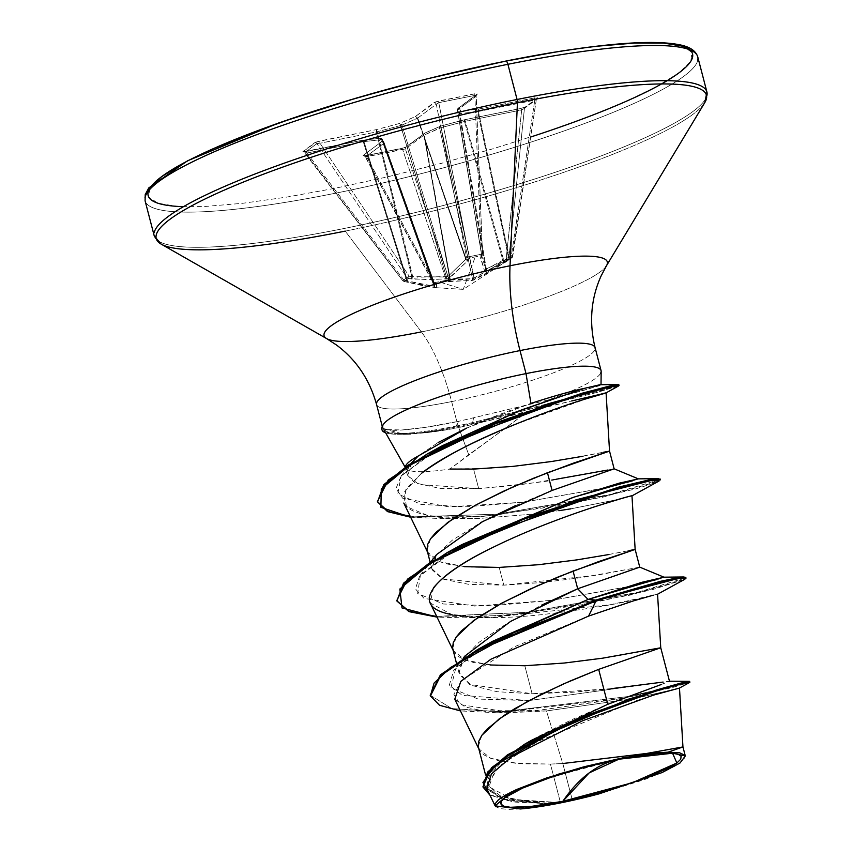 <?xml version="1.0" encoding="UTF-8"?>
<svg xmlns="http://www.w3.org/2000/svg" width="852" height="852" viewBox="0 0 852 852"><rect width="100%" height="100%" fill="white"/><g stroke="black" fill="none" stroke-linecap="round" stroke-linejoin="round"><path stroke-width="0.64" stroke-dasharray="4.26 3.19" d="M481.827 255.994L457.535 110.068L459.196 113.572L485.608 268.966L481.827 255.994A2.141 1.917 164.5 0 1 480.539 258.103A2.141 1.917 -15.5 0 0 481.827 255.994L457.439 110.217L481.827 255.994L482.488 253.715L476.098 96.223L457.535 110.068L481.838 255.27A2.141 1.725 -157.3 0 1 480.635 257.229L484.618 271.042L486.077 271.149L511.892 257.719L504.203 263.066L471.657 280.713L447.183 281.107L434.914 283.567A2.141 0.682 81.4 0 1 434.318 282.694L434.914 283.567L434.318 282.694L446.427 280.265L402.602 149.302L366.52 156.544L434.318 282.694A2.141 1.001 -28.3 0 1 434.264 282.715A2.141 1.001 -28.3 0 1 432.837 282.491A2.141 1.001 -28.3 0 1 432.795 282.044L365.572 156.96L384.135 143.115L433.934 282.353L432.795 282.044L365.327 156.875L366.52 156.544L434.318 282.694L446.427 280.265L402.602 149.302L405.382 148.972L448.834 278.817L447.183 281.107L446.48 280.265L448.834 278.817L449.803 279.158L423.945 135.127L405.382 148.972L448.834 278.817A2.141 1.118 -18.5 0 1 446.48 280.265A2.141 1.118 -18.5 0 1 446.427 280.265A2.141 1.118 161.5 0 0 446.48 280.265A2.141 0.724 -103.8 0 0 447.183 281.107L449.057 281.586L472.998 280.351L489.655 271.905L512.148 257.528A2.141 1.981 -132.7 0 1 511.892 257.719L512.734 256.367L511.392 255.653L511.892 257.719L508.356 259.966L497.419 266.112L486.077 271.149L484.618 271.042L480.539 258.103L481.273 255.675L469.015 258.145L467.908 260.648L448.354 278.7L429.749 279.69L408.332 278.519L404.295 281.522L421.985 285.484L436.661 287.742L436.437 284.121L434.914 283.567L441.112 282.491L463.232 289.361L475.171 257.08L463.232 289.361L441.112 282.491L447.183 281.107A2.141 1.992 109.2 0 0 448.834 278.817L450.303 279.509L461.401 279.701L472.487 278.753L439.664 128.13L424.339 134.914L450.303 279.509L423.945 135.127L449.803 279.158L472.487 278.753L499.155 264.29M503.266 261.724L503.915 261A2.141 0.863 -122.6 0 0 505.651 262.15A2.141 0.863 57.4 0 1 503.915 261L465.309 121.24L441.08 127.662L473.904 278.274L503.266 261.724L504.203 263.066L503.266 261.724L464.5 121.421L503.266 261.724L506.109 259.583A2.141 0.863 -122.6 0 0 507.856 260.733A2.141 0.863 57.4 0 1 506.109 259.583L508.719 259.359A2.141 1.981 -120.6 0 1 507.856 260.733A2.141 2.013 59.6 0 0 508.74 259.349A2.141 0.745 5.9 0 1 508.719 259.359A2.141 0.745 5.9 0 1 506.109 259.583L521.68 109.919L465.309 121.24L503.915 261L506.109 259.583L521.68 109.919L524.438 108.396L508.74 259.349L512.734 256.367A2.141 1.949 -131.9 0 1 511.892 257.719A2.141 1.949 48.1 0 0 512.723 256.367L536.323 99.535L534.79 100.142L511.392 255.653L509.134 257.102L478.409 111.463L534.79 100.142L511.392 255.653L512.734 256.367L536.323 99.535L524.438 108.396L508.74 259.349L512.574 256.026M436.256 287.731L435.17 287.635A2.141 1.353 -85 0 0 435.202 287.635L404.295 281.522L408.332 278.519L412.762 279.158L446.725 279.051L449.622 278.072L467.908 260.648L469.015 258.145L481.273 255.675L480.635 257.229A2.141 1.725 22.7 0 0 481.838 255.27L482.488 253.715L476.204 95.743L474.841 95.424L481.273 254.269L469.175 256.697L438.759 102.666L474.841 95.424L481.273 254.269L482.488 253.715A2.141 1.725 -157.3 0 1 481.273 255.675L482.488 253.715L481.273 254.269L481.273 255.675A2.141 0.714 -104.6 0 0 481.273 254.269L469.175 256.697L438.759 102.666L436.299 104.21L466.459 256.942L465.959 258.465L417.736 118.055L436.299 104.21L466.459 256.942L469.175 256.697A2.141 0.767 81.9 0 1 469.015 258.145L469.175 256.697L466.459 256.942L469.015 258.145A2.141 1.779 -162.1 0 1 466.459 256.942L465.756 259.221L447.886 276.538L402.006 125.052L417.342 118.268L465.756 259.221L417.736 118.055L465.959 258.465A2.141 1.779 17.9 0 0 468.515 259.668A2.141 1.779 -162.1 0 1 465.959 258.465L465.756 259.221A2.141 1.416 42.3 0 0 467.908 260.648A2.141 1.416 -137.7 0 1 465.756 259.221L447.886 276.538L417.629 277.23M554.279 776.225L619.063 759.207A571.106 197.589 -101.4 0 0 618.701 759.281L619.34 759.153M381.824 429.163A111.825 16.987 165.4 0 0 456.139 426.106A111.825 16.987 -14.6 0 1 381.93 429.429M619.053 385.541L598.945 391.899L472.86 423.391A111.825 16.987 -14.6 0 1 456.352 426.927A111.825 16.987 -14.6 0 1 385.413 432.709A111.825 16.987 165.4 0 0 404.391 434.169A111.825 16.987 165.4 0 0 456.352 426.927L458.461 421.367L456.139 426.106A111.825 16.987 165.4 0 0 472.647 422.571L598.732 391.079L618.84 384.721M421.378 331.897A146.352 22.227 -14.6 0 0 605.676 266.878A146.352 22.227 -14.6 0 1 421.378 331.897A114.221 39.522 78.6 0 1 451.635 401.59A112.901 17.146 165.4 0 1 376.552 403.241A112.901 17.146 165.4 0 0 451.635 401.59L456.874 421.697C436.277 426.011 418.055 428.769 402.219 429.962C390.504 431.059 383.89 429.802 382.399 426.213L383.389 428.279L387.096 429.61L402.219 429.962L426.266 427.225L458.461 421.367L456.874 421.697L451.635 401.59A114.221 39.522 -101.4 0 0 421.378 331.897L345.23 231.116A284.302 43.175 165.4 0 0 703.241 104.807A284.302 43.175 -14.6 0 1 345.23 231.116L421.378 331.897A146.352 22.227 -14.6 0 1 324.58 336.817M697.809 60.119A285.548 43.367 -14.6 0 1 334.932 193.319A285.548 43.367 165.4 0 0 697.809 60.119M706.968 95.296A285.548 43.367 -14.6 0 1 344.091 228.496A285.548 43.367 165.4 0 0 706.968 95.296M504.885 428.609L468.738 454.744L458.717 427.566L527.154 411.931L504.895 428.609M383.23 428.907L403.401 434.03C419.621 433.87 438.056 431.708 458.717 427.566L468.738 454.744L449.909 469.058A100.802 15.304 -14.6 0 1 405.456 467.215M614.09 468.866L537.559 482.275L517.941 485.001L478.686 488.633L440.42 488.526L415.062 482.914L407.458 475.118L407.256 471.763C408.438 466.353 412.08 461.113 418.204 456.044L438.088 442.539M465.874 428.471C491.434 417.331 513.128 408.971 530.934 403.401L466.64 428.119M451.635 401.59A112.901 17.146 165.4 0 0 595.101 348.926A112.901 17.146 165.4 0 1 451.635 401.59M600.49 373.453A112.901 17.146 -14.6 0 1 548.145 399.982L458.461 421.367L548.145 399.982A112.901 17.146 165.4 0 0 601.161 371.184M411.58 462.892L407.735 475.693L418.918 484.511L478.686 488.633L473.595 469.101L478.686 488.633C530.466 483.51 556.26 480.379 556.079 479.261M582.906 456.278L603.248 452.295M682.953 746.927L646.924 753.402L562.799 763.52L572.299 799.964A100.802 15.304 -14.6 0 1 560.435 802.477L550.435 764.074L562.799 763.53L550.435 764.074L560.435 802.477A100.802 15.304 -14.6 0 1 559.87 802.595L525.151 801.327L500.177 795.8L488.441 785.832L485.555 774.937M660.939 684.625L669.448 681.376L610.458 688.778L571.83 692.314L532.106 693.741L524.821 665.742L532.106 693.741L497.046 691.707L471.635 685.391L459.494 674.614L459.122 673.431L462.167 659.885L478.962 642.333L506.993 623.494L541.712 605.101M639.703 567.187L581.575 577.603L543.246 582.438L503.82 585.154L499.208 567.421L503.82 585.154L469.069 584.397L444.009 579.36L442.252 578.636L432.209 569.871L431.868 568.806L435.212 556.431L452.337 540.157L480.773 522.564M608.52 554.599L628.861 550.616M488.441 785.832C486.694 783.393 487.695 778.771 491.466 771.944L508.527 755.245L536.792 737.268L571.745 719.716L607.774 704.295M481.827 735.329L478.26 746.682M478.473 747.726L478.803 748.78L490.603 758.269L515.673 763.317L550.435 764.074L521.988 763.797L499.197 760.836L490.603 758.269L484.16 755L479.995 751.017L478.717 748.663M456.225 637.008L452.646 648.351M452.859 649.394L453.2 650.449L464.99 659.949L490.06 664.986M515.875 505.438L552.075 490.443M430.611 538.688L427.033 550.03M427.246 551.074L427.587 552.128L439.376 561.628L464.447 566.665M685.019 755.33L683.932 759.611L676.445 765.341L663.154 772.093L644.932 779.431L598.849 793.926L572.299 799.964L562.799 763.52L546.43 710.941L636.295 698.161L679.182 688.16M486.843 788.26L507.504 800.646L553.981 803.628L520.391 808.963L508.697 809.4L500.358 808.644L495.768 806.727M405.456 466.885A100.802 15.304 165.4 0 0 405.669 468.078A100.802 15.304 165.4 0 0 449.909 469.058L527.154 411.931L571.66 400.972L458.717 427.566L427.842 432.486L404.018 434.179M482.956 786.726L503.074 799.314L559.87 802.595L512.254 799.336L488.984 786.801L496.301 765.991L531.371 740.345M661.046 684.582L669.118 681.227L529.103 700.568L478.196 699.087L450.846 688.043L455.895 667.723L492.509 641.322M430.207 695.168L451.73 708.576L501.178 711.857L627.615 696.595L501.168 711.857L451.72 708.576L430.207 695.168M689.651 681.419L673.453 686.424L627.647 696.585L675.359 685.935L689.374 681.355M433.572 587.731L430.175 602.95L451.752 614.558C474.745 618.658 504.97 618.669 542.426 614.58C582.523 609.776 613.003 604.92 633.867 600.01L653.697 595.069C641.726 597.902 620.022 604.909 588.583 616.092L513.862 647.019L461.752 680.397L453.85 694.263L460.314 704.604L511.732 712.581L546.43 710.941L634.793 698.459L678.906 688.267L670.354 690.163L636.795 700.504L537.154 741.751L499.56 765.799L486.449 786.183L502.211 799.325L543.288 803.745L553.981 803.628L543.438 803.755L489.943 795.172L513.756 802.03L549.849 803.713L559.583 802.616L503.074 799.314L482.839 786.321M460.453 710.919L536.781 710.568L623.036 698.331L497.057 712.762L460.453 710.919M689.619 682.463L623.057 698.321L672.303 687.596L689.864 682.239M660.747 647.744L616.262 656.051L587.71 660.289L556.249 663.793L524.821 665.742L496.375 665.465L473.584 662.505L464.99 659.949L458.546 656.668L454.382 652.696L453.104 650.342M635.145 549.423L602.971 555.611L562.096 561.958L530.636 565.472L499.208 567.421L470.762 567.144L447.971 564.184L439.376 561.628L432.933 558.348L428.78 554.364L427.491 552.021M609.531 451.091L565.036 459.398L520.934 465.533L489.112 468.366L449.909 469.058M587.997 398.246L513.649 424.967M421.357 473.435L405.989 489.016L403.795 503.053L408.981 508.719C421.815 516.493 445.905 519.688 481.263 518.282L533.405 514.075L558.869 510.699L533.405 514.075L481.263 518.282L464.947 518.548L427.853 515.556L406.447 506.642L404.274 492.158L421.357 473.435M618.286 499.442L570.915 508.814L618.382 499.41M618.446 499.4L631.982 495.885M592.47 507.472C559.572 518.325 528.687 530.53 499.804 544.077M454.851 699.055L464.809 706.851L484.852 711.345L546.43 710.941L562.799 763.52M600.884 384.753L587.837 389.215L548.145 399.982L597.955 386.158C600.958 385.221 601.533 384.774 599.68 384.784L601.022 384.699M442.348 445.702L401.132 476.044L395.956 488.59L402.645 498.218L448.94 506.876L523.224 502.222L608.552 487.269L632.344 481.21L638.105 478.856M462.018 544.524L419.514 576.25L415.446 588.966L424.03 598.423L474.788 606.091L551.713 600.351L491.923 605.772L443.445 603.993L417.661 593.556L420.409 575.079L455.053 548.464M663.942 577.177L656.754 579.882L633.153 585.835L551.755 600.351L635.07 585.388L658.159 579.466L663.719 577.177M685.487 577.869L635.017 593.109L527.409 612.29L437.79 616.358L409.322 611.044L396.776 600.575M659.874 479.538L607.508 495.225L497.11 514.193L414.466 516.834L388.778 511.434L377.457 501.498M618.201 384.582L616.007 386.105L601.874 390.259L472.647 422.571A111.825 16.987 -14.6 0 1 456.139 426.106M525.301 613.387L630.246 595.09L684.635 579.371L652.281 589.691L586.091 604.164L506.184 615.421L437.023 617.104L464.127 617.849L525.269 613.387M660.396 479.846L654.272 483.084L635.56 488.963L567.922 504.416L482.243 516.514L410.653 517.217L442.539 518.634L494.895 515.279L602.62 497.227L659.022 481.05M456.352 426.927A111.825 16.987 165.4 0 0 472.86 423.391L472.647 422.571L472.86 423.391L595.623 392.772L618.616 385.935M377.34 501.082L388.31 511.243L413.934 516.781L497.089 514.193L611.672 494.245L647.829 484.415L660.183 479.026M396.659 600.17L408.832 610.852L437.236 616.316L527.377 612.29L639.117 592.129L673.932 582.576L685.796 577.347M657.563 594.227L610.405 604.686L489.442 617.647L451.752 614.558M631.833 495.949L618.36 499.421M570.915 508.814L558.869 510.699M599.595 394.487L571.66 400.972M436.586 554.567L431.975 568.774L442.891 578.902L503.82 585.154L596.645 575.217L639.639 567.166L635.837 568.486M638.329 478.856L630.895 481.625L606.613 487.717L523.256 502.222L465.895 506.823L420.845 504.363L397.809 493.809L401.132 476.044L435.372 449.675M607.923 470.006L614.132 468.813M154.191 232.681A285.548 43.367 165.4 0 0 344.091 228.496A285.548 43.367 -14.6 0 1 154.191 232.681M145.032 197.504A285.548 43.367 165.4 0 0 334.932 193.319A285.548 43.367 -14.6 0 1 145.032 197.504M453.424 72.537L400.046 85.892M213.916 148.397L183.212 163.275M149.973 188.058L148.717 197.025L157.897 203.213L177.163 206.376L205.779 206.408L242.639 203.298L286.325 197.174L335.166 188.26L387.277 176.907L440.665 163.541L493.265 148.695L543.065 132.923L588.157 116.831L626.795 101.047L657.499 86.169L679.087 72.771L690.738 61.376L691.994 52.419L682.814 46.232M598.072 46.136L554.375 52.27M304.952 152.583L305.048 152.433A2.141 1.981 53.3 0 0 302.897 151.539A2.141 1.981 -126.7 0 1 305.048 152.433L306.89 153.04L363.964 141.602L363.272 141.72L406.628 280.521L407.501 280.958L363.964 141.602L382.484 139.611L381.771 139.568L434.051 286.283L381.771 139.568L363.964 141.602L407.501 280.958L420.835 284.142L434.765 286.325L382.484 139.611L434.765 286.325L434.222 282.736L384.231 142.966L434.222 282.736L384.135 143.115L365.572 156.96L405.382 148.972L423.945 135.127L441.08 127.662L439.664 128.13L472.487 278.753L473.904 278.274L474.553 279.744L441.08 127.662L465.309 121.24A2.141 0.745 -101.4 0 0 464.287 119.791A2.141 0.745 -101.4 0 0 464.17 119.844L440.75 126.085L425.414 132.859L404.785 147.641L365.593 155.724L363.122 155.479L381.685 141.634L379.939 138.29L362.132 140.335L302.716 151.837L316.869 141.773L376.531 129.589L399.961 123.359L415.286 116.586L435.915 101.793L476.481 93.496L477.578 93.954L459.015 107.799L460.762 111.154L478.568 109.109L536.44 97.543L537.814 97.905L525.929 106.766L520.551 108.534L464.17 119.844L440.75 126.085L425.414 132.859L406.862 146.704L401.675 148.482L365.593 155.724L363.122 155.479L381.685 141.634L379.939 138.29L362.132 140.335L305.762 151.645L302.897 151.539L314.771 142.678L320.16 140.91A2.141 0.745 -101.4 0 0 320.001 143.264L376.371 131.943L411.857 276.623L409.173 276.176L320.001 143.264L316.923 143.573L406.862 277.624L402.879 280.596L305.048 152.433L316.923 143.573L406.862 277.624L409.173 276.176L320.001 143.264L316.923 143.573A2.141 1.981 53.3 0 0 314.771 142.678A2.141 1.981 -126.7 0 1 316.923 143.573L305.048 152.433L306.89 153.04L403.891 280.106L406.628 280.521L363.272 141.72L306.89 153.04L403.891 280.106L402.794 280.745L305.272 152.753M473.52 418.076L472.647 422.571M403.401 434.03L387.852 432.07L383.933 429.823M472.86 423.391L475.267 424.062M611.044 688.704L532.106 693.741L469.569 684.401L458.972 672.366L464.798 656.136M485.778 645.209L453.754 670.258L449.313 685.189L462.338 695.392L529.103 700.568L663.101 682.069M552.82 803.649L559.87 802.595A100.802 15.304 165.4 0 0 560.435 802.477A100.802 15.304 165.4 0 0 572.299 799.964L598.849 793.926M520.391 808.963L553.981 803.628M412.794 277.007L377.17 131.762L400.6 125.521L446.469 277.017L400.6 125.521L402.006 125.052L447.886 276.538A2.141 1.491 53.2 0 0 449.622 278.072A2.141 1.491 -126.8 0 1 447.886 276.538L446.469 277.017L446.725 279.051L446.469 277.017L411.857 276.623L376.371 131.943L377.17 131.762L412.794 277.007L412.762 279.158L412.794 277.007L411.857 276.623A2.141 0.65 99.6 0 1 411.026 278.966A2.141 0.65 -80.4 0 0 411.857 276.623L409.173 276.176A2.141 0.65 99.6 0 1 408.332 278.519L409.173 276.176L406.862 277.624L408.332 278.519A2.141 1.981 -134.9 0 1 406.862 277.624L402.879 280.596A2.141 1.981 61.5 0 0 404.295 281.522L402.879 280.596L403.891 280.106L404.295 281.522M511.892 257.719A2.141 0.745 -122.7 0 0 511.392 255.653L509.134 257.102A2.141 0.745 57.3 0 1 509.645 259.168A2.141 0.745 -122.7 0 0 509.134 257.102L508.559 257.783A2.141 1.427 59.3 0 1 508.356 259.966A2.141 1.427 -120.7 0 0 508.559 257.783L477.706 111.569L478.409 111.463L509.134 257.102L486.322 269.008A2.141 1.459 70.8 0 1 486.077 271.149A2.141 1.459 -109.2 0 0 486.322 269.008L459.91 113.614L477.706 111.569L508.559 257.783L497.653 263.928L485.608 268.966L459.196 113.572L459.91 113.614L486.322 269.008L485.608 268.966A2.141 2.034 161.6 0 1 484.618 271.042A2.141 2.034 -18.4 0 0 485.608 268.966M482.434 254.024L476.098 96.223A2.141 1.981 -126.7 0 1 477.578 93.954L459.015 107.799A2.141 1.981 53.3 0 0 457.535 110.068L476.098 96.223L474.841 95.424A2.141 0.745 78.6 0 1 475.107 93.709A2.141 0.745 -101.4 0 0 474.841 95.424L438.759 102.666A2.141 0.745 78.6 0 1 439.025 100.951A2.141 0.745 -101.4 0 0 438.759 102.666L436.299 104.21A2.141 1.981 53.3 0 0 433.849 102.741A2.141 1.981 -126.7 0 1 436.299 104.21L417.736 118.055A2.141 1.981 53.3 0 0 415.286 116.586L417.736 118.055L415.286 116.586A2.141 1.544 -113.9 0 1 417.342 118.268L402.006 125.052A2.141 1.544 66.1 0 0 399.961 123.359L402.006 125.052L400.6 125.521L399.961 123.359L400.6 125.521L377.17 131.762L376.531 129.589L377.17 131.762L376.371 131.943L376.531 129.589A2.141 0.745 -101.4 0 0 376.371 131.943L320.001 143.264A2.141 0.745 78.6 0 1 320.16 140.91L376.531 129.589L399.961 123.359L415.286 116.586L433.849 102.741L439.025 100.951L475.107 93.709L477.578 93.954A2.141 1.981 53.3 0 0 476.098 96.223L476.204 95.743M476.204 95.786L476.832 94.284L458.269 108.129L459.015 107.799L460.762 111.154A2.141 2.119 -27.6 0 0 459.196 113.572L457.439 110.217L459.015 107.799L457.535 110.068M512.734 256.367A2.141 1.981 -132.7 0 1 512.159 257.528L536.323 99.535A2.141 1.981 -126.7 0 1 537.814 97.905L525.929 106.766A2.141 1.981 53.3 0 0 524.438 108.396L534.79 100.142A2.141 0.745 78.6 0 1 534.949 97.788A2.141 0.745 -101.4 0 0 534.79 100.142L478.409 111.463A2.141 0.745 78.6 0 1 478.568 109.109L478.409 111.463L477.706 111.569L478.568 109.109A2.141 1.448 -96.5 0 0 477.706 111.569L459.91 113.614A2.141 1.448 83.5 0 1 460.762 111.154L459.91 113.614L459.196 113.572L460.762 111.154L478.568 109.109L534.949 97.788L537.814 97.905A2.141 1.981 53.3 0 0 536.323 99.535L536.142 99.439M536.419 99.407L537.058 98.236L525.183 107.096L520.657 108.481A2.141 0.745 78.6 0 1 521.68 109.919L524.438 108.396A2.141 1.981 -126.7 0 1 525.929 106.766L520.551 108.534A2.141 0.745 78.6 0 1 520.668 108.481L464.287 119.791A2.141 0.745 78.6 0 1 465.309 121.24L521.68 109.919A2.141 0.745 -101.4 0 0 520.668 108.481A2.141 0.745 -101.4 0 0 520.551 108.534L464.17 119.844A2.141 0.745 78.6 0 1 464.287 119.791L464.5 121.421L464.159 119.823L440.729 126.064L441.08 127.662L440.729 126.064L425.084 132.944A2.141 1.544 -113.9 0 1 425.414 132.859A2.141 1.981 53.3 0 0 423.945 135.127A2.141 1.981 -126.7 0 1 425.414 132.859A2.141 1.544 66.1 0 0 425.073 132.955A2.141 1.544 66.1 0 0 424.339 134.914A2.141 1.544 -113.9 0 1 425.073 132.955L406.116 147.034L401.793 148.429A2.141 0.745 -101.4 0 0 401.675 148.482A2.141 0.745 78.6 0 1 401.793 148.429A2.141 0.745 78.6 0 1 402.602 149.302A2.141 0.745 -101.4 0 0 401.793 148.429L364.017 155.895L365.423 156.768M471.657 280.713A2.141 1.597 79.6 0 0 472.487 278.753A2.141 1.597 -100.4 0 1 471.657 280.713M449.057 281.586A2.141 1.608 92.4 0 0 450.303 279.509A2.141 1.608 -87.6 0 1 449.057 281.586M448.163 281.448A2.141 1.992 109.2 0 0 449.803 279.158A2.141 1.992 -70.8 0 1 448.163 281.448M403.891 280.106L406.628 280.521L406.905 281.98L406.628 280.521L407.501 280.958A2.141 1.235 -75.5 0 0 408.257 282.246A2.141 1.235 -75.5 0 0 408.609 282.257A2.141 1.235 104.5 0 1 408.257 282.246A2.141 1.235 104.5 0 1 407.501 280.958L434.051 286.283A2.141 1.353 -85 0 0 435.159 287.635A2.141 1.353 95 0 1 434.051 286.283L434.765 286.325A2.141 2.141 -129.5 0 0 436.661 287.742L435.202 287.635A2.141 1.353 95 0 1 435.159 287.635L404.167 281.565L403.891 280.106M447.183 281.107A2.141 0.799 75.8 0 1 446.427 280.265A2.141 0.799 -104.2 0 0 447.183 281.107M432.795 282.044A2.141 1.949 105.3 0 0 434.914 283.567A2.141 1.949 -74.7 0 1 432.795 282.044L434.264 282.715A2.141 0.756 -98.9 0 0 434.914 283.567L436.054 283.886A2.141 1.949 -74.8 0 1 433.934 282.353L432.795 282.044L433.093 282.715M433.934 282.353L433.934 282.353A2.141 1.949 105.2 0 0 436.054 283.886L436.437 284.121A2.141 2.119 -12.1 0 1 434.222 282.736A2.141 2.119 167.9 0 0 436.437 284.121L436.661 287.742A2.141 2.141 50.5 0 1 434.765 286.325M306.89 153.04A2.141 0.745 -101.4 0 0 305.879 151.603A2.141 0.745 -101.4 0 0 305.762 151.645A2.141 0.745 78.6 0 1 305.879 151.603A2.141 0.745 78.6 0 1 306.89 153.04M363.272 141.72A2.141 0.745 -101.4 0 0 362.249 140.282A2.141 0.745 -101.4 0 0 362.132 140.335A2.141 0.745 78.6 0 1 362.249 140.282A2.141 0.745 78.6 0 1 363.272 141.72M363.964 141.602A2.141 1.448 -96.5 0 0 362.441 140.25A2.141 1.448 -96.5 0 0 362.132 140.335A2.141 1.448 83.5 0 1 362.441 140.25A2.141 1.448 83.5 0 1 363.964 141.602M381.771 139.568A2.141 1.448 -96.5 0 0 380.248 138.205A2.141 1.448 -96.5 0 0 379.939 138.29A2.141 1.448 83.5 0 1 380.248 138.205A2.141 1.448 83.5 0 1 381.771 139.568M382.484 139.611A2.141 2.119 -27.6 0 0 379.939 138.29A2.141 2.119 152.4 0 1 382.484 139.611M404.167 281.565L402.794 280.745L303.813 151.869L362.419 140.25L380.226 138.216L382.367 139.345L384.241 142.966A2.141 2.119 -27.6 0 0 381.685 141.634A2.141 2.119 152.4 0 1 384.231 142.966L434.222 282.715L435.287 283.844L432.827 282.481L365.316 156.875M384.135 143.115A2.141 1.981 53.3 0 0 381.685 141.634A2.141 1.981 -126.7 0 1 384.135 143.115M365.572 156.96A2.141 1.981 53.3 0 0 363.122 155.479A2.141 1.981 -126.7 0 1 365.572 156.96L366.52 156.544A2.141 0.745 -101.4 0 0 365.71 155.671A2.141 0.745 -101.4 0 0 365.593 155.724A2.141 0.745 78.6 0 1 365.71 155.671A2.141 0.745 78.6 0 1 366.52 156.544M405.382 148.972A2.141 1.981 -126.7 0 1 406.862 146.704A2.141 1.981 53.3 0 0 405.382 148.972M482.456 254.759L481.806 256.314L457.439 110.206A2.141 2.119 152.4 0 1 459.015 107.799M439.664 128.13A2.141 1.544 -113.9 0 1 440.399 126.181A2.141 1.544 -113.9 0 1 440.75 126.085A2.141 1.544 66.1 0 0 440.399 126.181A2.141 1.544 66.1 0 0 439.664 128.13M436.352 287.731L463.232 289.361L512.148 257.528M619.063 759.207L619.596 759.111M405.765 468.291L405.105 467.12M459.122 673.431L456.257 662.451M431.868 568.806L430.196 562.405M407.458 475.118L405.531 467.695M497.057 712.762L511.498 712.613M489.442 617.647L464.127 617.849M464.947 518.548L442.539 518.634M420.409 575.079L430.622 562.139M401.132 476.044L411.569 462.87M463.52 657.755L453.754 670.258M457.439 110.206L458.269 108.129"/><path stroke-width="1.28" d="M562.852 801.285L589.19 772.892L618.701 759.281A571.106 197.589 -101.4 0 0 589.19 772.892A571.106 197.589 -101.4 0 0 562.852 801.285L597.827 793.095L615.272 788.164L646.721 777.61L669.715 767.439L676.871 762.998L680.727 759.228L681.142 756.256L678.096 754.201L671.717 753.147L662.228 753.136L650.012 754.169L619.34 759.153L672.569 753.211L676.871 762.998L632.472 782.711L562.852 801.285A93.241 14.165 -14.6 0 1 500.901 803.841A93.241 14.165 -14.6 0 1 554.748 776.066A93.241 14.165 -14.6 0 1 619.34 759.153L584.365 767.354L550.413 777.503L522.659 788.068L505.332 797.44L501.466 801.221L501.051 804.192L504.096 806.237L510.476 807.291L532.18 806.269L562.852 801.285M530.764 136.991A281.267 42.717 165.4 0 0 692.41 53.41A281.267 42.717 165.4 0 0 505.545 61.184A4.281 1.48 78.6 0 1 505.779 61.078A4.281 1.48 78.6 0 1 507.909 64.305L517.068 99.482A4.281 1.48 78.6 0 1 517.441 102.666L510.028 265.771A114.221 39.522 -101.4 0 0 520.018 350.577L526.014 373.613L530.934 403.401L526.014 373.613A112.901 17.146 165.4 0 0 382.505 426.618L382.74 426.809A111.825 16.987 165.4 0 0 385.413 432.709A111.825 16.987 -14.6 0 1 382.047 429.994A111.825 16.987 -14.6 0 1 382.74 426.809L382.399 426.213A111.825 16.987 165.4 0 0 381.824 429.163M381.93 429.429A111.825 16.987 -14.6 0 1 382.399 426.213L382.505 426.618A112.901 17.146 -14.6 0 1 526.014 373.613A112.901 17.146 -14.6 0 1 600.49 373.453M421.378 331.897A146.352 22.227 -14.6 0 1 324.58 336.817A146.352 22.227 -14.6 0 1 510.028 265.771L517.441 102.666A284.302 43.175 -14.6 0 1 703.241 104.807A284.302 43.175 165.4 0 0 517.441 102.666A4.281 1.48 -101.4 0 0 517.068 99.482A285.548 43.367 -14.6 0 1 706.968 95.296A285.548 43.367 165.4 0 0 517.068 99.482L507.909 64.305A285.548 43.367 -14.6 0 1 697.809 60.119A285.548 43.367 165.4 0 0 507.909 64.305A285.548 43.367 165.4 0 0 145.032 197.504A285.548 43.367 -14.6 0 1 507.909 64.305A4.281 1.48 -101.4 0 0 505.779 61.078C541.073 54.006 572.768 48.883 600.873 45.731C629.191 42.515 659.863 40.8 679.843 44.826C689.801 46.785 695.775 50.79 697.745 56.839L706.915 92.016L704.86 102.496L606.507 265.686L601.097 275.963C590.968 298.434 588.966 322.322 595.079 347.627L601.075 370.652M324.58 336.817A146.352 22.227 -14.6 0 1 510.028 265.771A146.352 22.227 -14.6 0 1 605.676 266.878A146.352 22.227 -14.6 0 0 510.028 265.771A114.221 39.522 78.6 0 0 520.018 350.577A112.901 17.146 165.4 0 0 376.552 403.241A112.901 17.146 165.4 0 1 520.018 350.577A112.901 17.146 165.4 0 1 595.101 348.926A112.901 17.146 165.4 0 0 520.018 350.577L526.014 373.613A112.901 17.146 165.4 0 1 601.161 371.184M504.895 428.609L504.885 428.609C470.219 442.997 442.38 457.939 421.357 473.435C458.259 443.69 551.255 409.088 587.997 398.246C607.412 392.623 611.278 391.377 599.595 394.487C611.054 391.441 607.188 392.697 587.997 398.246M405.456 466.885A100.802 15.304 -14.6 0 1 418.204 456.044A100.802 15.304 165.4 0 0 405.456 466.885M438.088 442.539L466.64 428.119L418.204 456.044L411.58 462.892M383.933 429.823L405.105 467.12M552.075 490.443L614.143 468.824L552.075 490.443L547.463 472.722L552.075 490.443L482.786 521.488L436.586 554.567L430.622 562.139M449.909 469.058L473.595 469.101L513 466.385L551.308 461.55L582.906 456.278M603.248 452.295L609.478 451.134L547.463 472.722L511.253 487.717L476.151 504.842L447.747 522.404L430.611 538.688M403.795 503.053L427.928 552.916L426.99 549.721L427.619 544.471L430.611 538.688L435.883 532.436L452.657 518.943L476.151 504.842L503.958 491.029L533.214 478.366L573.332 463.158L609.478 451.134M490.06 664.986L524.821 665.742L564.226 663.037L602.524 658.202L660.705 647.786L598.679 669.363L607.774 704.295L660.939 684.625M531.371 740.345L607.774 704.295L598.679 669.363L660.705 647.786M541.712 605.101L577.688 588.764L639.756 567.144L635.145 549.412L573.066 571.042L577.688 588.764L573.066 571.042L536.866 586.048L501.764 603.163L473.361 620.735L456.225 637.008M464.447 566.665L499.208 567.421L538.613 564.706L576.911 559.881L608.52 554.599M628.861 550.616L635.091 549.465M454.68 699.013L479.143 749.558L478.217 746.373L478.835 741.123L481.827 735.329L487.11 729.088L503.873 715.595L514.928 708.566L540.913 694.486L569.818 681.153L598.679 669.363L562.48 684.369L527.377 701.494L498.974 719.056L481.827 735.329M478.26 746.682L485.555 774.937M452.646 648.351L456.257 662.451M480.773 522.564L515.875 505.438M427.033 550.03L430.196 562.405M679.182 688.16L653.388 695.147L582.896 720.622L511.86 756.619L491.434 773.936L486.843 788.26M520.391 808.963L495.129 805.885L510.912 792.19L559.487 773.797L620.299 758.344L668.053 752.178L682.953 746.938L668.053 752.178L685.306 755.99L680.013 763.019L662.015 772.594L598.849 793.926L556.175 803.766L520.391 808.963A100.259 15.229 -14.6 0 0 598.849 793.926M562.799 763.52L646.817 753.424L682.953 746.927L685.306 755.99M607.774 704.295L661.046 684.582M478.036 649.331L492.509 641.322L588.061 599.435L595.814 600.074L478.036 649.331L440.548 674.752L430.207 695.168L440.399 674.901L477.429 649.661L595.814 600.074L596.027 600.884L477.642 650.481L440.612 675.711L430.42 695.988L439.589 705.318L460.453 710.919L439.525 705.286L430.388 695.882L434.094 683.08L450.388 667.585L513.66 632.727L596.027 600.884L588.583 616.092L490.986 659.182L460.815 681.376L454.851 699.055M669.182 681.206L689.374 681.355L628.361 699.204L524.704 744.158L491.529 767.684L482.956 786.726M483.052 787.131L487.589 772.093L507.504 754.808L579.466 717.853L656.21 690.067L680.727 683.123L689.651 681.419L689.864 682.239L680.95 683.943L656.423 690.887L579.679 718.673L507.717 755.628L487.802 772.913L483.052 787.131L489.943 795.172L482.935 782.456L495.513 764.968L567.751 723.795L654.687 691.43L681.973 683.687L689.619 682.463L679.417 688.075M430.175 602.95L453.541 651.237L452.604 648.053L453.221 642.802L456.225 637.008L461.496 630.757L478.27 617.263L501.764 603.163L529.571 589.35L558.827 576.687L598.945 561.489L635.145 549.423L631.982 495.875M571.66 400.972L599.595 394.487M605.868 392.985L618.616 385.935L609.329 386.989L573.811 396.553L461.081 438.258L410.621 464.521L381.281 488.867L380.887 507.323L410.653 517.217L387.522 511.615L377.553 501.903L383.954 485.523L408.907 465.607L495.012 423.934L582.459 394.007L609.404 386.968L619.053 385.541L618.84 384.721L609.191 386.148L582.246 393.187L494.799 423.114L408.694 464.787L383.741 484.703L377.553 501.903M513.649 424.967L504.885 428.609M558.869 510.699L570.915 508.814M451.752 614.558C408.321 606.869 431.336 576.953 492.264 547.729C557.091 515.449 638.617 493.202 631.833 495.949C632.748 495.118 619.628 498.952 592.47 507.472M499.804 544.077C466.779 559.604 444.701 574.152 433.572 587.731M686.009 578.167L684.625 579.381L683.261 577.826L666.381 580.808L596.027 600.884L660.715 582.118L679.3 578.295L686.009 578.167L685.796 577.347L679.087 577.475L660.502 581.298L595.814 600.074L684.007 576.964L663.719 577.177L588.061 599.435L595.814 600.074L596.027 600.884L588.583 616.092L633.185 600.969L653.26 595.186M600.884 384.753L584.823 388.256C571.554 391.036 553.598 396.084 530.934 403.401C553.598 396.084 571.554 391.036 584.823 388.256L599.68 384.784M435.372 449.675L517.76 411.367L584.823 388.256L521.861 409.791L442.348 445.702L427.406 453.871L548.038 403.805L618.201 384.582L600.649 384.699M658.394 478.643L638.105 478.856L573.769 497.185L462.018 544.524L447.14 552.628L576.08 499.826L658.394 478.643L659.874 479.538M684.007 576.964L685.487 577.869M396.776 600.575L407.469 579.19L447.14 552.628M377.457 501.498L388.203 480.123L427.406 453.871M631.833 495.949L659.022 481.05L651.588 480.304L612.737 489.623L486.215 534.63L430.601 563.108L399.844 589.02L401.995 607.923L437.023 617.104L408.917 611.629L396.872 600.979L403.699 584.067L430.271 563.31L523.171 519.432L619.266 487.834L649.384 480.698L660.396 479.846L660.183 479.026L649.171 479.878L619.053 487.014L522.958 518.612L430.058 562.49L403.486 583.247L396.872 600.979M635.837 568.486L577.688 588.764L588.061 599.435L642.014 582.267L664.027 577.209L639.745 567.134M455.053 548.464L572.267 497.696L619.457 483.095L638.414 478.888L614.132 468.813L609.531 451.091L606.091 392.921M556.079 479.261L607.923 470.006M517.441 102.666A284.302 43.175 165.4 0 0 157.194 240.679A284.302 43.175 165.4 0 0 345.23 231.116A284.302 43.175 -14.6 0 1 157.194 240.679A284.302 43.175 -14.6 0 1 517.441 102.666M517.068 99.482A285.548 43.367 165.4 0 0 154.191 232.681A285.548 43.367 -14.6 0 1 517.068 99.482M554.375 52.27L505.545 61.184A281.267 42.717 165.4 0 0 209.624 150.314A281.267 42.717 165.4 0 0 183.457 206.685M505.545 61.184L453.424 72.537M400.046 85.892L347.435 100.749L297.636 116.522L252.554 132.614L213.916 148.397M183.212 163.275L161.614 176.662L149.973 188.058M682.814 46.232L663.538 43.058L634.932 43.026L598.072 46.136M495.768 806.727L495.118 803.734L498.463 799.751L505.63 794.991L516.387 789.602L546.611 777.951L584.163 766.736L622.737 757.865L655.603 752.902L668.053 752.178L679.608 752.785L685.019 755.33M410.611 433.913L403.401 434.03M464.798 656.136L510.636 621.385L577.688 588.764L588.061 599.435L485.778 645.209M663.101 682.069L611.044 688.704M619.063 759.207L620.48 758.93M381.792 429.035L382.005 429.855M382.431 427.001L376.573 404.54C369.566 379.47 356.157 359.597 336.359 344.922L326.625 338.585L161.156 244.119L154.255 235.972L145.085 200.795L145.223 194.629L148.78 187.919L187.536 160.804L278.54 123.018L357.212 97.799L427.363 78.799L505.768 61.078M684.635 579.371L657.563 594.227L660.747 647.744L669.491 681.28M679.481 688.022L682.953 746.938M487.28 789.655L495.129 805.885M531.424 740.313L524.704 744.158M430.207 695.168L430.42 695.988M601.022 384.806L601.161 371.365M464.787 656.136L463.52 657.755"/></g></svg>
